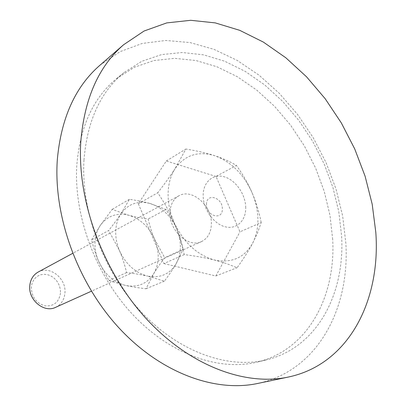 <?xml version="1.0" encoding="UTF-8"?>
<svg xmlns="http://www.w3.org/2000/svg" width="406" height="406" viewBox="0 0 406 406"><rect width="100%" height="100%" fill="white"/><g stroke="black" fill="none" stroke-linecap="round" stroke-linejoin="round"><path stroke-width="0.3" stroke-dasharray="2.03 1.52" d="M206.502 204.375C206.253 192.429 222.747 197.372 222.336 208.953C222.782 220.859 206.086 216.21 206.502 204.375M245.731 207.75C245.66 194.667 235.987 180.416 224.736 176.955C213.495 173.301 203.198 181.649 203.157 195.19C202.944 208.679 213.282 223.65 224.812 226.7C236.343 229.953 245.97 220.879 245.731 207.75M99.932 65.244L120.064 51.643L142.318 43.412L165.881 40.468L189.983 42.559L213.952 49.339L237.175 60.387L259.13 75.237L279.369 93.4L297.502 114.37L313.178 137.639L326.099 162.699L336.006 189.013L342.654 216.043L345.846 243.214C349.921 308.727 317.599 370.957 257.582 383.482M83.976 160.03C87.153 121.034 100.465 91.903 123.911 72.638L141.785 61.301L161.471 54.617L182.274 52.526L203.563 54.835L224.741 61.25L245.29 71.42L264.742 84.945L282.688 101.404L298.775 120.354L312.686 141.334L324.15 163.882L332.93 187.516L338.802 211.739L341.603 236.033C345.044 293.822 317.264 347.764 266.234 359.924C228.279 369.186 179.335 352.357 141.313 312.052C103.368 271.751 80.845 211.232 83.976 160.03M332.681 239.393L329.992 215.347L324.232 191.378L315.579 167.998L304.241 145.703L290.457 124.977L274.502 106.276L256.688 90.051L237.368 76.739L216.951 66.767L195.9 60.514L174.737 58.342L154.047 60.514L134.472 67.229L116.684 78.531C93.35 97.709 80.058 126.57 76.81 165.115C73.567 215.723 95.725 275.385 133.244 315.081C170.845 354.778 219.382 371.317 257.165 362.106C307.956 350.008 335.879 296.603 332.681 239.393M261.2 222.508C258.886 211.308 255.79 201.269 251.918 192.398C255.729 201.249 257.724 210.191 257.906 219.235C258.018 228.273 256.247 236.312 252.583 243.346C244.29 257.876 231.532 263.423 214.312 259.977C196.824 254.897 183.375 242.275 173.961 222.118C169.886 212.485 167.937 202.868 168.104 193.271C168.388 183.725 170.693 175.544 175.016 168.729C170.687 175.499 164.927 183.512 157.731 192.774C164.435 202.706 169.845 212.485 173.961 222.118C178.107 231.73 181.538 242.544 184.253 254.572C196.123 256.115 206.146 257.917 214.312 259.977L226.172 263.458L237.094 267.732C243.722 258.48 248.883 250.35 252.583 243.346L257.541 232.861L261.2 222.508L239.982 231.836L216.022 176.458L236.429 165.43C229.745 161.476 222.473 158.218 214.607 155.66C206.791 153.092 197.209 150.885 185.857 149.038L175.016 168.729C184.786 155.097 197.981 150.743 214.607 155.66C230.999 161.679 243.438 173.925 251.918 192.398C248.076 183.507 242.91 174.519 236.429 165.43M38.134 272.066C49.705 265.154 66.437 278.374 64.94 292.914C64.321 299.729 61.204 304.541 55.602 307.337M60.489 293.051C58.997 302.242 53.81 306.505 44.934 305.835C36.109 303.084 31.577 296.842 31.343 287.108L31.983 283.682L33.333 280.592L35.317 277.998L37.829 276.024L40.737 274.76L43.904 274.273L47.157 274.578L50.344 275.654L53.303 277.44L55.901 279.851L58.002 282.769L59.509 286.047L60.352 289.534L60.489 293.051M169.982 212.511C168.942 230.512 188.648 248.376 201.528 241.58C207.842 238.373 211.125 232.491 211.374 223.934C212.105 205.73 191.921 187.948 178.863 195.819C173.316 199.047 170.358 204.614 169.982 212.511M216.022 176.458L166.313 160.984L138.314 203.771L157.731 192.774M138.314 203.771L163.897 263.57L184.253 254.572M166.313 160.984L185.857 149.038M163.897 263.57L215.804 275.989L237.094 267.732M215.804 275.989L239.982 231.836M91.604 239.865L100.323 225.381L112.173 209.384L128.631 215.226C140.263 218.783 148.921 226.776 154.6 239.2C157.122 245.153 158.32 251.207 158.188 257.363C158.005 263.504 156.493 268.985 153.646 273.796C147.231 283.703 137.984 287.61 125.901 285.525L108.909 280.632L98.521 261.094C95.887 254.795 94.72 248.442 95.024 242.037C95.4 235.658 97.166 230.106 100.323 225.381C107.417 215.855 116.852 212.47 128.631 215.226C134.163 216.702 140.669 217.961 148.144 219.001C149.895 226.528 152.042 233.262 154.6 239.2L164.694 257.663C160.203 263.631 156.518 269.011 153.646 273.796L146.013 288.757C138.314 287.854 131.61 286.773 125.901 285.525C113.736 282.398 104.611 274.253 98.521 261.094C95.852 254.831 93.542 247.756 91.604 239.865L108.676 230.512L119.471 250.598C122.262 257.125 124.632 264.453 126.581 272.583C134.792 273.588 141.816 274.76 147.662 276.1C135.208 272.776 125.809 264.276 119.471 250.598C116.725 244.052 115.482 237.469 115.74 230.847C116.07 224.249 117.831 218.519 121.024 213.663C117.826 218.489 113.71 224.107 108.676 230.512M183.162 249.325C181.411 241.58 179.203 234.617 176.539 228.436C179.163 234.612 180.437 240.875 180.36 247.229C180.234 253.577 178.736 259.226 175.874 264.179C169.424 274.375 160.02 278.349 147.662 276.1L164.405 281.17C169.165 274.771 172.986 269.107 175.874 264.179L183.162 249.325L164.694 257.663M176.539 228.436L171.936 219.057L166.064 209.491L149.844 203.431C161.745 207.222 170.642 215.556 176.539 228.436M149.844 203.431C144.181 201.848 137.375 200.478 129.418 199.326L121.024 213.663C128.2 203.883 137.807 200.473 149.844 203.431M164.405 281.17L146.013 288.757M126.581 272.583L108.909 280.632M166.064 209.491L148.144 219.001M129.418 199.326L112.173 209.384M123.911 72.638L116.684 78.531M266.234 359.924L257.165 362.106M201.528 241.58L91.396 291.209M178.863 195.819L72.649 253.364"/><path stroke-width="0.61" d="M375.799 232.273L372.19 204.177L365.095 176.209L354.727 148.941L341.334 122.937L325.181 98.724L306.571 76.835L285.849 57.794L263.413 42.117L239.713 30.323L215.276 22.898L190.713 20.3L166.719 22.914L144.069 31.023L123.607 44.746C98.612 66.422 84.336 98.8 80.784 141.892C77.059 200.559 102.596 270.893 145.911 318.309C189.308 365.745 245.072 386.289 288.24 377.067C349.18 364.304 380.848 299.953 375.799 232.273M288.24 377.067L257.582 383.482C215.063 392.546 160.832 373.109 119.065 328.018C77.384 282.936 53.227 215.89 57.337 159.467C61.144 118.004 75.338 86.595 99.932 65.244L123.607 44.746M91.396 291.209L55.602 307.337C44.163 313.229 28.115 299.978 29.785 285.717C30.44 279.455 33.221 274.903 38.134 272.066L72.649 253.364"/></g></svg>
